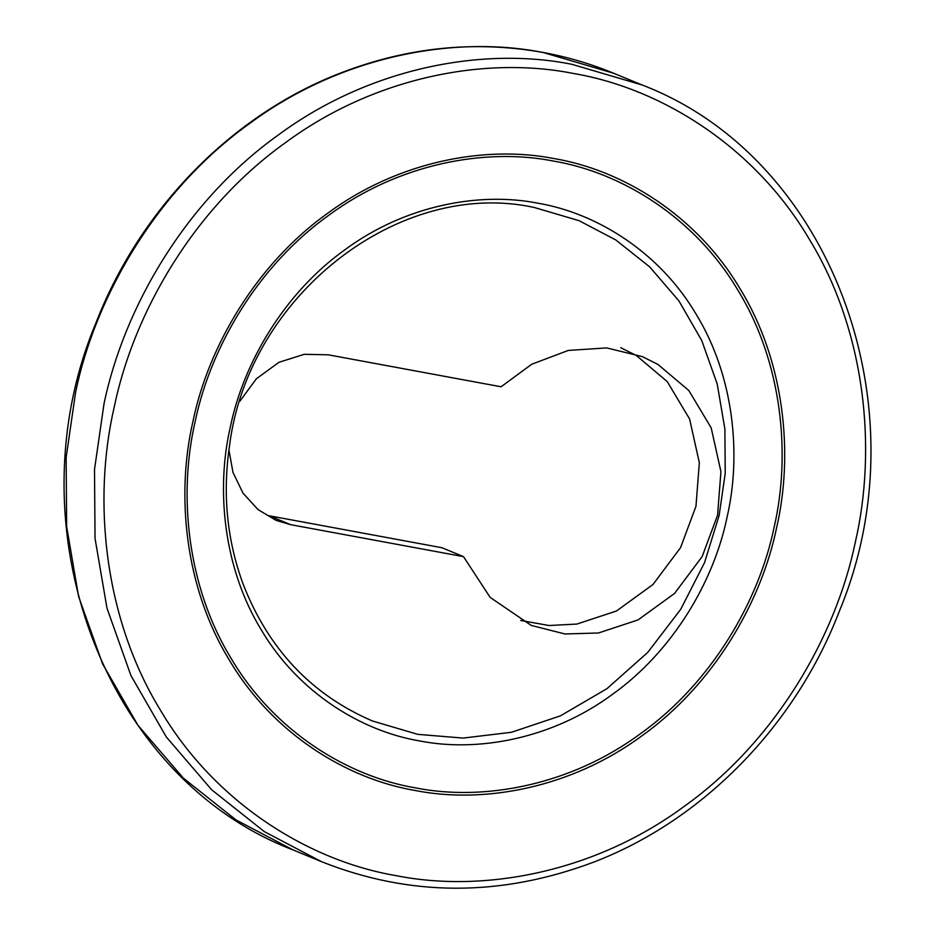 <?xml version="1.0" encoding="UTF-8"?>
<svg xmlns="http://www.w3.org/2000/svg" width="935" height="935" viewBox="0 0 935 935"><rect width="100%" height="100%" fill="white"/><g stroke="black" fill="none" stroke-linecap="round" stroke-linejoin="round"><path stroke-width="1.4" d="M290.668 524.675L269.07 515.758L441.904 547.723L463.491 556.641L290.668 524.675L276.152 520.398L258.06 509.622L243.006 493.142L232.979 472.42L228.923 449.899M239.839 401.255L256.342 378.792L279.004 362.277L304.284 354.307L328.243 354.809L501.078 386.774L531.77 364.218L568.281 350.438L606.651 347.913L642.357 356.632L657.889 364.393L688.826 390.514L711.196 427.891L720.932 471.672L717.554 515.22L702.162 556.547L674.579 593.421L638.079 619.905L598.47 632.983L564.985 633.977L531.337 625.457L490.15 597.383L463.491 556.641M520.76 620.478L549.079 625.515L576.883 624.066L616.492 610.987L652.981 584.504L680.563 547.63L695.967 506.302L699.345 462.755L689.598 418.974L667.239 381.597L636.303 355.475L620.758 347.715M537.824 203.187C479.795 191.652 405.229 205.162 344.945 249.75C284.006 293.239 243.486 363.329 230.431 426.524C215.763 489.426 223.512 568.363 261.344 629.98C298.113 692.356 361.179 731.1 419.593 740.917C477.621 752.453 552.176 738.93 612.472 694.354C673.41 650.853 713.919 580.764 726.986 517.569C741.642 454.667 733.893 375.73 696.072 314.125C659.292 251.749 596.226 213.005 537.824 203.187M533.721 207.325L579.092 220.683L615.826 239.991L649.731 266.931L678.915 300.895L701.753 340.539L717.192 383.934L724.882 428.92L725.221 473.355L719.132 515.466L704.522 562.671L680.715 609.328L647.756 652.385L606.885 688.733L560.451 715.824L511.492 732.28L463.094 738.077L417.851 734.361L372.481 721.002C311.565 694.775 268.45 649.147 243.135 584.141C226.936 540.079 222.413 493.844 229.566 445.446C248.359 295.6 399.292 178.164 533.99 207.406L579.092 220.683M195.193 421.428C210.422 347.762 257.651 266.054 328.688 215.342C398.964 163.38 485.884 147.625 553.532 161.065C621.623 172.507 695.137 217.68 738.007 290.399C782.104 362.207 791.139 454.235 774.051 527.562C758.823 601.228 711.593 682.936 640.557 733.636C570.268 785.61 483.36 801.365 415.713 787.913C347.621 776.482 274.107 731.31 231.237 658.591C187.14 586.771 178.106 494.755 195.193 421.428M554.245 158.611C486.06 145.054 398.439 160.937 327.601 213.332C255.991 264.441 208.376 346.803 193.031 421.066C175.803 494.977 184.908 587.741 229.367 660.145C272.576 733.437 346.686 778.972 415.315 790.507C483.512 804.065 571.121 788.182 641.971 735.787C713.58 684.677 761.195 602.315 776.541 528.053C793.768 454.141 784.664 361.377 740.204 288.985C696.996 215.681 622.885 170.147 554.245 158.611M114.315 406.632C133.81 312.348 194.27 207.757 285.198 142.856C375.145 76.331 486.399 56.17 572.991 73.386C660.145 88.019 754.241 145.837 809.114 238.916C865.565 330.838 877.124 448.625 855.244 542.487C835.761 636.782 775.302 741.361 684.373 806.262C594.415 872.787 483.173 892.948 396.58 875.733C309.427 861.1 215.319 803.282 160.458 710.203C104.007 618.28 92.448 500.494 114.315 406.632M571.636 64.246C483.348 46.692 369.921 67.25 278.198 135.072C185.481 201.259 123.841 307.884 103.972 404.025L94.517 469.393L95.031 538.361L106.987 608.182L130.935 675.561L166.383 737.084L211.684 789.806L264.325 831.624L321.348 861.602C409.846 896.852 500.505 897.074 593.316 862.269C702.898 820.451 795.743 725.431 839.712 610.31C924.166 406.48 830.642 156.951 642.053 84.968L571.636 64.246M321.348 861.602L292.959 849.88L235.947 819.901L183.307 778.084L138.006 725.373L102.558 663.838L78.598 596.46L66.654 526.639L66.128 457.671L75.583 392.314C95.464 296.173 157.103 189.536 249.82 123.362C341.532 55.527 454.971 34.969 543.247 52.524L613.676 73.257L642.053 84.968M613.676 73.257C590.885 63.849 567.311 56.906 542.978 52.442C475.155 40.369 407.894 47.147 341.182 72.79C232.499 114.444 140.32 208.447 96.118 322.47C10.332 526.604 103.668 777.686 292.959 849.88"/></g></svg>

